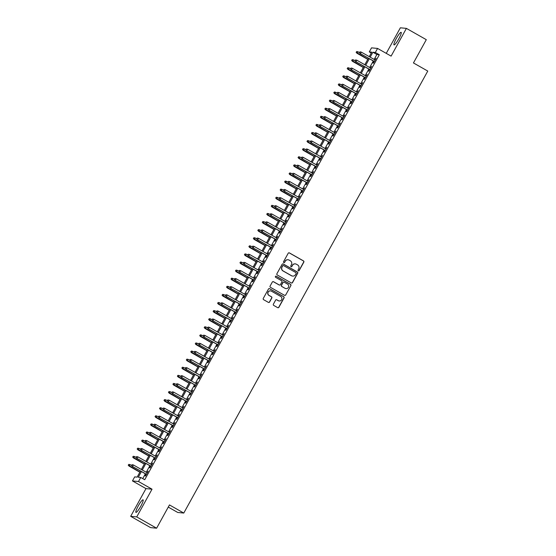 <?xml version="1.0" encoding="UTF-8"?>
<svg xmlns="http://www.w3.org/2000/svg" width="556" height="556" viewBox="0 0 556 556"><rect width="100%" height="100%" fill="white"/><g stroke="black" fill="none" stroke-linecap="round" stroke-linejoin="round"><path stroke-width="0.83" d="M298.308 270.814A0.639 0.625 95.5 0 0 299.163 270.57L303.826 262.126A0.91 0.897 95.5 0 0 303.479 260.889L289.426 252.917A0.91 0.897 95.5 0 0 288.203 253.265L283.546 261.709A0.639 0.625 95.5 0 0 284.033 262.654A0.639 0.625 95.5 0 0 284.637 262.328L285.242 261.237A2.912 2.863 95.5 0 1 289.141 260.111L290.315 260.778A2.912 2.863 95.5 0 1 291.413 264.739L290.809 265.831A0.639 0.625 95.5 0 0 291.295 266.776A0.639 0.625 95.5 0 0 291.9 266.449L292.505 265.358A2.912 2.863 95.5 0 1 296.404 264.232L297.578 264.899A2.912 2.863 95.5 0 1 298.676 268.861L298.072 269.952A0.639 0.625 95.5 0 0 298.308 270.814M298.475 270.883A0.639 0.625 95.5 0 0 299.003 270.557L303.659 262.112A0.91 0.897 95.5 0 0 303.319 260.875L289.259 252.897A0.91 0.897 95.5 0 0 288.995 252.799M283.949 262.64A0.639 0.625 95.5 0 0 284.477 262.314L285.242 261.237M291.212 266.762A0.639 0.625 95.5 0 0 291.74 266.435L292.505 265.358M140.786 506.224A7.228 1.175 -60.4 0 0 143.08 499.809A7.228 1.175 -60.4 0 0 138.236 505.974A7.228 1.175 -60.4 0 0 135.942 512.389A7.228 1.175 -60.4 0 0 140.786 506.224M398.847 38.739A7.228 1.175 -60.4 0 0 401.147 32.324A7.228 1.175 -60.4 0 0 396.303 38.496A7.228 1.175 -60.4 0 0 394.009 44.904A7.228 1.175 -60.4 0 0 398.847 38.739M273.385 304.174A0.91 0.897 95.5 0 0 273.726 305.411L277.666 307.649A0.91 0.897 95.5 0 0 278.89 307.301L284.06 297.926A0.91 0.897 95.5 0 0 283.72 296.689L269.667 288.71A0.91 0.897 95.5 0 0 268.444 289.064L263.273 298.44A0.91 0.897 95.5 0 0 263.613 299.677L268.374 302.381A0.91 0.897 95.5 0 0 269.597 302.026L271.808 298.016A0.91 0.897 95.5 0 0 271.467 296.779L269.104 295.438A2.432 2.398 95.5 0 1 270.515 290.885A2.432 2.398 95.5 0 1 271.453 291.184L280.704 296.438A2.432 2.398 95.5 0 1 279.3 300.984A2.432 2.398 95.5 0 1 278.361 300.685L276.818 299.809A0.91 0.897 95.5 0 0 275.595 300.164L273.385 304.174M156.611 528.2L150.572 527.616L130.681 516.329L136.727 516.913L156.611 528.2L169.462 504.924L183.779 513.056L427.772 71.071L413.449 62.946L426.299 39.671L406.408 28.384L391.104 56.114L377.58 48.435L375.342 52.486L379.324 54.738L144.72 479.724L140.737 477.465L138.507 481.517L132.46 480.926L134.691 476.881L137.144 477.117L140.501 471.036M136.727 516.913L152.031 489.19L138.507 481.517M291.309 282.941A0.91 0.897 95.5 0 0 292.532 282.587L297.703 273.211A0.91 0.897 95.5 0 0 297.363 271.974L283.31 263.996A0.91 0.897 95.5 0 0 282.087 264.35L276.909 273.726A0.91 0.897 95.5 0 0 277.256 274.963L291.309 282.941M290.885 285.569L285.708 294.944A0.91 0.897 95.5 0 1 284.491 295.299L270.431 287.32A0.91 0.897 95.5 0 1 270.091 286.083L272.308 282.073A0.91 0.897 95.5 0 1 273.524 281.718L279.223 284.95A0.91 0.897 95.5 0 0 280.446 284.602L281.913 281.941A0.91 0.897 95.5 0 0 281.572 280.704L275.637 277.333A0.639 0.625 95.5 0 1 276.005 276.144A0.639 0.625 95.5 0 1 276.249 276.221L290.545 284.331A0.91 0.897 95.5 0 1 290.885 285.569L285.708 294.944M406.408 28.384L400.362 27.8L386.253 53.362M373.986 61.368L373.034 63.085L373.444 63.127L376.127 58.269L374.848 59.805M369.518 69.458L368.565 71.182L368.975 71.224L371.658 66.366L370.379 67.901M365.049 77.555L364.097 79.279L364.507 79.313L367.189 74.462L365.911 75.991M360.58 85.652L359.628 87.368L360.038 87.41L362.72 82.552L361.442 84.088M356.111 93.749L355.159 95.465L355.569 95.507L358.252 90.649L356.973 92.185M351.642 101.838L350.69 103.562L351.1 103.604L353.783 98.746L352.504 100.282M347.173 109.935L346.221 111.659L346.631 111.693L349.314 106.835L348.035 108.371M342.704 118.032L341.752 119.748L342.162 119.79L344.845 114.932L343.566 116.468M338.236 126.129L337.284 127.845L337.694 127.887L340.376 123.029L339.097 124.565M333.767 134.218L332.822 135.942L333.225 135.984L335.907 131.126L334.629 132.655M329.298 142.315L328.353 144.039L328.756 144.073L331.439 139.215L330.16 140.751M324.829 150.412L323.884 152.129L324.287 152.17L326.97 147.312L325.691 148.848M320.36 158.502L319.415 160.225L319.818 160.267L322.501 155.409L321.222 156.945M315.891 166.598L314.946 168.322L315.349 168.357L318.032 163.506L316.753 165.035M311.423 174.695L310.477 176.419L310.88 176.454L313.563 171.595L312.284 173.131M306.954 182.792L306.008 184.509L306.412 184.55L309.094 179.692L307.815 181.228M302.485 190.882L301.54 192.605L301.95 192.647L304.625 187.789L303.354 189.325M298.016 198.978L297.071 200.702L297.481 200.737L300.157 195.886L298.885 197.415M293.547 207.075L292.602 208.792L293.012 208.834L295.688 203.976L294.416 205.511M289.078 215.172L288.133 216.889L288.543 216.93L291.219 212.072L289.947 213.608M284.616 223.262L283.664 224.985L284.074 225.027L286.75 220.169L285.478 221.705M280.148 231.359L279.195 233.082L279.605 233.117L282.281 228.266L281.009 229.795M275.679 239.455L274.727 241.172L275.137 241.214L277.812 236.356L276.54 237.892M271.21 247.552L270.258 249.269L270.668 249.31L273.35 244.452L272.072 245.988M266.741 255.642L265.789 257.365L266.199 257.407L268.882 252.549L267.603 254.085M262.272 263.739L261.32 265.462L261.73 265.497L264.413 260.639L263.134 262.175M257.803 271.835L256.851 273.552L257.261 273.594L259.944 268.736L258.665 270.272M253.334 279.932L252.382 281.649L252.792 281.69L255.475 276.832L254.196 278.368M248.866 288.022L247.913 289.745L248.323 289.787L251.006 284.929L249.727 286.458M244.397 296.119L243.445 297.842L243.855 297.877L246.537 293.019L245.259 294.555M239.928 304.215L238.976 305.932L239.386 305.974L242.069 301.116L240.79 302.652M235.459 312.305L234.507 314.029L234.917 314.07L237.6 309.212L236.321 310.748M230.99 320.402L230.038 322.126L230.448 322.16L233.131 317.309L231.852 318.838M226.521 328.499L225.569 330.222L225.979 330.257L228.662 325.399L227.383 326.935M222.052 336.595L221.1 338.312L221.51 338.354L224.193 333.496L222.914 335.032M217.584 344.685L216.631 346.409L217.042 346.451L219.724 341.592L218.445 343.128M213.115 352.782L212.163 354.506L212.573 354.54L215.255 349.689L213.977 351.218M208.646 360.879L207.694 362.595L208.104 362.637L210.787 357.779L209.508 359.315M204.177 368.975L203.225 370.692L203.635 370.734L206.318 365.876L205.039 367.412M199.708 377.065L198.756 378.789L199.166 378.831L201.849 373.973L200.57 375.508M195.239 385.162L194.287 386.886L194.697 386.92L197.38 382.069L196.101 383.598M190.771 393.259L189.825 394.975L190.228 395.017L192.911 390.159L191.632 391.695M186.302 401.356L185.356 403.072L185.76 403.114L188.442 398.256L187.163 399.792M181.833 409.445L180.888 411.169L181.291 411.211L183.973 406.353L182.695 407.889M177.364 417.542L176.419 419.266L176.822 419.3L179.505 414.442L178.226 415.978M172.895 425.639L171.95 427.355L172.353 427.397L175.036 422.539L173.757 424.075M168.426 433.736L167.481 435.452L167.884 435.494L170.567 430.636L169.288 432.172M163.957 441.825L163.012 443.549L163.415 443.591L166.098 438.733L164.819 440.262M159.489 449.922L158.543 451.646L158.953 451.68L161.629 446.822L160.35 448.358M155.02 458.019L154.075 459.736L154.485 459.777L157.16 454.919L155.888 456.455M150.551 466.109L149.606 467.832L150.016 467.874L152.691 463.016L151.42 464.552M379.324 54.738L376.871 54.502L374.16 59.416M373.298 60.972L369.691 67.505M368.83 69.069L365.222 75.602M364.361 77.166L360.754 83.699M359.892 85.263L356.285 91.796M355.423 93.352L351.816 99.885M350.954 101.449L347.347 107.982M346.485 109.546L342.878 116.079M342.016 117.643L338.409 124.176M337.548 125.732L333.941 132.265M333.079 133.829L329.472 140.362M328.61 141.926L325.003 148.459M324.141 150.023L320.534 156.549M319.672 158.112L316.065 164.645M315.203 166.209L311.596 172.742M310.734 174.306L307.127 180.839M306.266 182.403L302.659 188.929M301.797 190.493L298.197 197.026M297.328 198.589L293.728 205.122M292.859 206.686L289.259 213.219M288.39 214.776L284.79 221.309M283.928 222.873L280.321 229.406M279.459 230.969L275.852 237.502M274.991 239.066L271.384 245.599M270.522 247.156L266.915 253.689M266.053 255.253L262.446 261.786M261.584 263.349L257.977 269.882M257.115 271.446L253.508 277.979M252.646 279.536L249.039 286.069M248.178 287.633L244.57 294.166M243.709 295.729L240.102 302.262M239.24 303.826L235.633 310.352M234.771 311.916L231.164 318.449M230.302 320.013L226.695 326.546M225.833 328.109L222.226 334.642M221.364 336.206L217.757 342.732M216.896 344.296L213.289 350.829M212.427 352.393L208.82 358.926M207.958 360.49L204.351 367.023M203.489 368.579L199.882 375.112M199.02 376.676L195.413 383.209M194.551 384.773L190.944 391.306M190.082 392.87L186.475 399.403M185.614 400.959L182.007 407.492M181.145 409.056L177.538 415.589M176.676 417.153L173.069 423.686M172.207 425.25L168.6 431.783M167.738 433.339L164.131 439.872M163.269 441.436L159.662 447.969M158.801 449.533L155.2 456.066M154.332 457.63L150.732 464.156M149.863 465.719L146.263 472.252M145.394 473.816L142.753 478.612M146.082 474.205L145.137 475.929L145.547 475.964L148.223 471.113L146.951 472.642M168.266 507.093L177.739 512.465L183.779 513.056M152.031 489.19L145.985 488.606L130.681 516.329M145.985 488.606L132.46 480.926M371.262 53.015L369.295 51.896L371.533 47.851L377.58 48.435M141.419 471.557L138.291 477.229L140.737 477.465M375.342 52.486L372.895 52.243L370.185 57.157M369.323 58.721L365.716 65.254M364.854 66.81L361.247 73.343M360.385 74.907L356.778 81.44M355.916 83.004L352.309 89.537M351.448 91.101L347.841 97.634M346.979 99.19L343.372 105.723M342.51 107.287L338.903 113.82M338.041 115.384L334.434 121.917M333.572 123.481L329.965 130.014M329.103 131.57L325.496 138.103M324.635 139.667L321.027 146.2M320.166 147.764L316.559 154.297M315.697 155.861L312.09 162.387M311.228 163.951L307.621 170.483M306.759 172.047L303.152 178.58M302.29 180.144L298.683 186.677M297.821 188.234L294.214 194.767M293.353 196.331L289.745 202.864M288.884 204.427L285.277 210.96M284.415 212.524L280.808 219.057M279.946 220.614L276.339 227.147M275.477 228.711L271.87 235.244M271.008 236.807L267.401 243.34M266.539 244.904L262.932 251.437M262.071 252.994L258.464 259.527M257.602 261.091L253.995 267.624M253.133 269.187L249.526 275.72M248.664 277.284L245.064 283.817M244.195 285.374L240.595 291.907M239.726 293.471L236.126 300.004M235.257 301.567L231.657 308.1M230.789 309.664L227.189 316.19M226.327 317.754L222.72 324.287M221.858 325.851L218.251 332.384M217.389 333.947L213.782 340.48M212.92 342.037L209.313 348.57M208.451 350.134L204.844 356.667M203.982 358.231L200.375 364.764M199.514 366.328L195.907 372.861M195.045 374.417L191.438 380.95M190.576 382.514L186.969 389.047M186.107 390.611L182.5 397.144M181.638 398.708L178.031 405.241M177.169 406.797L173.562 413.33M172.701 414.894L169.094 421.427M168.232 422.991L164.625 429.524M163.763 431.088L160.156 437.621M159.294 439.177L155.687 445.71M154.825 447.274L151.218 453.807M150.356 455.371L146.749 461.904M145.887 463.468L142.28 469.994M369.267 56.636L371.749 52.139L369.295 51.896M141.363 469.479L144.97 462.946M145.832 461.383L149.439 454.85M150.301 453.286L153.908 446.753M154.77 445.189L158.377 438.656M159.238 437.099L162.845 430.566M163.707 429.003L167.314 422.47M168.176 420.906L171.783 414.373M172.645 412.809L176.252 406.276M177.114 404.719L180.721 398.186M181.583 396.623L185.19 390.09M186.051 388.526L189.659 381.993M190.52 380.429L194.127 373.903M194.989 372.339L198.596 365.806M199.458 364.243L203.065 357.71M203.927 356.146L207.534 349.613M208.396 348.049L212.003 341.523M212.865 339.959L216.472 333.426M217.333 331.862L220.94 325.329M221.802 323.766L225.409 317.233M226.271 315.676L229.871 309.143M230.74 307.579L234.34 301.046M235.209 299.482L238.809 292.949M239.678 291.386L243.278 284.853M244.14 283.296L247.747 276.763M248.608 275.199L252.215 268.666M253.077 267.102L256.684 260.569M257.546 259.006L261.153 252.473M262.015 250.916L265.622 244.383M266.484 242.819L270.091 236.286M270.953 234.722L274.56 228.189M275.422 226.626L279.029 220.1M279.89 218.536L283.497 212.003M284.359 210.439L287.966 203.906M288.828 202.342L292.435 195.809M293.297 194.246L296.904 187.72M297.766 186.156L301.373 179.623M302.235 178.059L305.842 171.526M306.703 169.962L310.311 163.429M311.172 161.872L314.779 155.339M315.641 153.776L319.248 147.243M320.11 145.679L323.717 139.146M324.579 137.582L328.186 131.049M329.048 129.492L332.655 122.959M333.517 121.396L337.124 114.863M337.985 113.299L341.592 106.766M342.454 105.202L346.061 98.669M346.923 97.112L350.53 90.579M351.392 89.016L354.999 82.483M355.861 80.919L359.468 74.386M360.33 72.822L363.937 66.296M364.799 64.732L368.406 58.199M376.871 54.502L372.895 52.243M295.201 263.871A2.912 2.863 95.5 0 0 292.338 265.344M287.938 259.749A2.912 2.863 95.5 0 0 285.075 261.223M291.58 283.039A0.91 0.897 95.5 0 0 292.366 282.573L297.543 273.198A0.91 0.897 95.5 0 0 297.196 271.96L283.143 263.982A0.91 0.897 95.5 0 0 282.872 263.885M296.133 273.469A0.639 0.625 95.5 0 0 295.889 272.6L283.553 265.601A0.639 0.625 95.5 0 0 282.698 265.844L282.059 266.998A2.912 2.863 95.5 0 0 283.157 270.96L291.594 275.741A2.912 2.863 95.5 0 0 295.493 274.615L296.133 273.469M283.226 265.518A0.639 0.625 95.5 0 0 282.531 265.831L282.698 265.844M292.63 276.089A2.912 2.863 95.5 0 1 291.427 275.727L282.99 270.939A2.912 2.863 95.5 0 1 281.899 266.984L282.531 265.831M284.755 295.396A0.91 0.897 95.5 0 0 285.548 294.93M279.494 285.054A0.91 0.897 95.5 0 1 279.063 284.936L273.364 281.704A0.91 0.897 95.5 0 0 273.093 281.6M290.719 285.555A0.91 0.897 95.5 0 0 290.378 284.318L276.089 276.207A0.639 0.625 95.5 0 0 275.922 276.144M285.138 288.307A2.432 2.398 95.5 0 0 288.599 286.91A2.432 2.398 95.5 0 0 287.487 284.06L284.227 282.205A0.91 0.897 95.5 0 0 283.011 282.559L281.538 285.221A0.91 0.897 95.5 0 0 281.878 286.458L284.978 288.293A2.432 2.398 95.5 0 0 285.999 288.599M283.796 282.094A0.91 0.897 95.5 0 0 282.844 282.545L283.011 282.559M284.978 288.293L281.718 286.444A0.91 0.897 95.5 0 1 281.378 285.207L282.844 282.545M279.216 300.977A2.432 2.398 95.5 0 1 278.195 300.671L276.652 299.795A0.91 0.897 95.5 0 0 276.388 299.698M270.431 290.878A2.432 2.398 95.5 0 0 268.944 295.417L269.104 295.438M268.645 302.478A0.91 0.897 95.5 0 0 269.431 302.012L271.648 297.995A0.91 0.897 95.5 0 0 271.307 296.758L268.944 295.417M277.937 307.753A0.91 0.897 95.5 0 0 278.723 307.28L283.901 297.905A0.91 0.897 95.5 0 0 283.56 296.668L269.5 288.696A0.91 0.897 95.5 0 0 269.229 288.592M356.743 51.52L356.132 52.32L356.743 51.52L358.022 51.791L356.924 53.223L367.759 59.367M356.292 52.333L367.815 59.263M358.022 51.791L359.426 52.591M356.924 53.223L356.132 52.32M359.565 52.646L360.01 51.84L359.398 52.632L360.483 53.564L361.289 52.111L375.175 59.992M374.369 61.445L360.191 53.536L374.313 61.549M359.398 52.632L360.191 53.536M361.289 52.111L360.01 51.84M352.275 59.617L351.663 60.409L352.275 59.617L353.553 59.888L352.455 61.313L363.29 67.464M351.823 60.43L363.346 67.359M353.553 59.888L354.957 60.68M352.455 61.313L351.663 60.409M347.806 67.714L347.194 68.506L347.806 67.714L349.085 67.985L347.986 69.41L358.822 75.56M347.354 68.52L358.877 75.456M349.085 67.985L350.488 68.777M347.986 69.41L347.194 68.506M343.337 75.811L342.725 76.603L343.337 75.811L344.616 76.075L343.518 77.506L354.353 83.65M342.885 76.617L354.408 83.546M344.616 76.075L346.02 76.874M343.518 77.506L342.725 76.603M338.868 83.9L338.256 84.693L338.868 83.9L340.147 84.171L339.049 85.603L349.884 91.747M338.416 84.714L349.939 91.643M340.147 84.171L341.551 84.971M339.049 85.603L338.256 84.693M355.096 60.743L355.541 59.937L354.93 60.729L356.014 61.66L356.82 60.201L370.706 68.082M369.9 69.542L355.722 61.633L369.844 69.646M354.93 60.729L355.722 61.633M356.82 60.201L355.541 59.937M350.627 68.84L351.072 68.027L350.461 68.826L351.545 69.757L352.351 68.298L366.237 76.179M365.431 77.638L351.253 69.729L365.375 77.743M350.461 68.826L351.253 69.729M352.351 68.298L351.072 68.027M346.159 76.936L346.603 76.123L345.992 76.916L347.076 77.847L347.882 76.394L361.768 84.276M360.969 85.728L346.784 77.819L360.907 85.839M345.992 76.916L346.784 77.819M347.882 76.394L346.603 76.123M341.69 85.026L342.135 84.22L341.523 85.012L342.607 85.944L343.413 84.491L357.299 92.372M356.5 93.825L342.315 85.916L356.438 93.929M341.523 85.012L342.315 85.916M343.413 84.491L342.135 84.22M334.399 91.997L333.788 92.789L334.399 91.997L335.678 92.268L334.58 93.693L345.415 99.844M333.947 92.803L345.471 99.739M335.678 92.268L337.082 93.06M334.58 93.693L333.788 92.789M337.221 93.123L337.666 92.317L337.054 93.109L338.138 94.04L338.945 92.581L352.831 100.462M352.031 101.922L337.846 94.013L351.969 102.026M337.054 93.109L337.846 94.013M338.945 92.581L337.666 92.317M329.93 100.094L329.319 100.886L329.93 100.094L331.209 100.358L330.111 101.79L340.946 107.94M329.486 100.9L341.002 107.836M331.209 100.358L332.613 101.157M330.111 101.79L329.319 100.886M332.752 101.22L333.197 100.407L332.585 101.199L333.669 102.137L334.476 100.678L348.362 108.559M347.563 110.019L333.378 102.109L347.5 110.123M332.585 101.199L333.378 102.109M334.476 100.678L333.197 100.407M325.462 108.184L324.85 108.983L325.462 108.184L326.74 108.455L325.642 109.886L336.477 116.03M325.017 108.997L336.533 115.926M326.74 108.455L328.144 109.254M325.642 109.886L324.85 108.983M328.283 109.317L328.728 108.503L328.116 109.296L329.201 110.227L330.007 108.774L343.893 116.656M343.094 118.108L328.909 110.199L343.031 118.219M328.116 109.296L328.909 110.199M330.007 108.774L328.728 108.503M320.993 116.28L320.381 117.073L320.993 116.28L322.271 116.551L321.173 117.983L332.008 124.127M320.548 117.094L332.064 124.023M322.271 116.551L323.675 117.351M321.173 117.983L320.381 117.073M323.814 117.406L324.259 116.6L323.648 117.392L324.732 118.324L325.538 116.871L339.424 124.746M338.625 126.205L324.44 118.296L338.562 126.309M323.648 117.392L324.44 118.296M325.538 116.871L324.259 116.6M316.524 124.377L315.912 125.169L316.524 124.377L317.803 124.648L316.705 126.073L327.54 132.224M316.079 125.183L327.595 132.119M317.803 124.648L319.207 125.441M316.705 126.073L315.912 125.169M319.346 125.503L319.79 124.697L319.179 125.489L320.263 126.42L321.069 124.961L334.955 132.842M334.156 134.302L319.971 126.393L334.093 134.406M319.179 125.489L319.971 126.393M321.069 124.961L319.79 124.697M312.055 132.474L311.443 133.266L312.055 132.474L313.334 132.738L312.236 134.17L323.071 140.32M311.61 133.28L323.126 140.209M313.334 132.738L314.738 133.537M312.236 134.17L311.443 133.266M314.877 133.6L315.321 132.787L314.71 133.579L315.794 134.517L316.6 133.058L330.486 140.939M329.687 142.399L315.502 134.489L329.625 142.503M314.71 133.579L315.502 134.489M316.6 133.058L315.321 132.787M307.586 140.564L306.975 141.363L307.586 140.564L308.865 140.835L307.767 142.266L318.602 148.41M307.141 141.377L318.657 148.306M308.865 140.835L310.269 141.634M307.767 142.266L306.975 141.363M310.408 141.69L310.853 140.883L310.241 141.676L311.325 142.607L312.131 141.154L326.018 149.036M325.218 150.488L311.033 142.579L325.156 150.6M310.241 141.676L311.033 142.579M312.131 141.154L310.853 140.883M303.117 148.66L302.506 149.453L303.117 148.66L304.396 148.932L303.298 150.356L314.133 156.507M302.672 149.474L314.189 156.403M304.396 148.932L305.8 149.731M303.298 150.356L302.506 149.453M305.939 149.786L306.384 148.98L305.772 149.772L306.856 150.704L307.663 149.244L321.556 157.126M320.749 158.585L306.565 150.676L320.687 158.689M305.772 149.772L306.565 150.676M307.663 149.244L306.384 148.98M298.648 156.757L298.037 157.55L298.648 156.757L299.927 157.028L298.829 158.453L309.664 164.604M298.204 157.563L309.72 164.5M299.927 157.028L301.331 157.821M298.829 158.453L298.037 157.55M301.47 157.883L301.915 157.07L301.303 157.869L302.388 158.801L303.194 157.341L317.087 165.222M316.281 166.682L302.096 158.773L316.218 166.786M301.303 157.869L302.096 158.773M303.194 157.341L301.915 157.07M294.18 164.854L293.568 165.646L294.18 164.854L295.458 165.118L294.36 166.55L305.195 172.701M293.735 165.66L305.251 172.589M295.458 165.118L296.862 165.917M294.36 166.55L293.568 165.646M297.001 165.98L297.446 165.167L296.834 165.959L297.919 166.897L298.725 165.438L312.618 173.319M311.812 174.779L297.627 166.869L311.749 174.883M296.834 165.959L297.627 166.869M298.725 165.438L297.446 165.167M289.711 172.944L289.099 173.743L289.711 172.944L290.99 173.215L289.891 174.647L300.726 180.79M289.266 173.757L300.782 180.686M290.99 173.215L292.393 174.014M289.891 174.647L289.099 173.743M292.532 174.07L292.977 173.263L292.366 174.056L293.45 174.987L294.256 173.535L308.149 181.416M307.343 182.868L293.158 174.959L307.287 182.973M292.366 174.056L293.158 174.959M294.256 173.535L292.977 173.263M285.242 181.041L284.63 181.833L285.242 181.041L286.521 181.312L285.423 182.736L296.258 188.887M284.797 181.854L296.313 188.783M286.521 181.312L287.925 182.104M285.423 182.736L284.63 181.833M288.064 182.166L288.508 181.36L287.904 182.153L288.988 183.084L289.787 181.624L303.68 189.506M302.874 190.965L288.689 183.056L302.818 191.069M287.904 182.153L288.689 183.056M289.787 181.624L288.508 181.36M280.773 189.137L280.161 189.93L280.773 189.137L282.052 189.408L280.954 190.833L291.789 196.984M280.328 189.944L291.844 196.88M282.052 189.408L283.456 190.201M280.954 190.833L280.161 189.93M283.595 190.263L284.04 189.45L283.435 190.249L284.519 191.181L285.318 189.721L299.211 197.602M298.405 199.062L284.22 191.153L298.35 199.166M283.435 190.249L284.22 191.153M285.318 189.721L284.04 189.45M276.304 197.234L275.693 198.026L276.304 197.234L277.583 197.498L276.485 198.93L287.32 205.081M275.859 198.04L287.376 204.969M277.583 197.498L278.987 198.297M276.485 198.93L275.693 198.026M279.126 198.36L279.571 197.547L278.966 198.339L280.05 199.277L280.849 197.818L294.743 205.699M293.936 207.152L279.751 199.243L293.881 207.263M278.966 198.339L279.751 199.243M280.849 197.818L279.571 197.547M271.835 205.324L271.224 206.123L271.835 205.324L273.114 205.595L272.016 207.027L282.851 213.17M271.391 206.137L282.907 213.066M273.114 205.595L274.518 206.394M272.016 207.027L271.224 206.123M274.657 206.45L275.102 205.644L274.497 206.436L275.581 207.367L276.381 205.915L290.274 213.796M289.467 215.248L275.283 207.339L289.412 215.353M274.497 206.436L275.283 207.339M276.381 205.915L275.102 205.644M267.366 213.421L266.755 214.213L267.366 213.421L268.645 213.692L267.547 215.116L278.382 221.267M266.922 214.234L278.445 221.163M268.645 213.692L270.049 214.484M267.547 215.116L266.755 214.213M270.188 214.546L270.633 213.74L270.028 214.533L271.113 215.464L271.912 214.004L285.805 221.886M284.999 223.345L270.814 215.436L284.943 223.449M270.028 214.533L270.814 215.436M271.912 214.004L270.633 213.74M262.898 221.517L262.286 222.31L262.898 221.517L264.176 221.788L263.078 223.213L273.913 229.364M262.453 222.324L273.976 229.26M264.176 221.788L265.58 222.581M263.078 223.213L262.286 222.31M265.719 222.643L266.164 221.83L265.56 222.629L266.644 223.561L267.443 222.101L281.336 229.982M280.53 231.442L266.345 223.533L280.474 231.546M265.56 222.629L266.345 223.533M267.443 222.101L266.164 221.83M258.429 229.614L257.824 230.406L258.429 229.614L259.708 229.878L258.61 231.31L269.445 237.454M257.984 230.42L269.507 237.349M259.708 229.878L261.111 230.677M258.61 231.31L257.824 230.406M261.25 230.74L261.702 229.927L261.091 230.719L262.175 231.65L262.974 230.198L276.867 238.079M276.061 239.532L261.876 231.623L276.005 239.643M261.091 230.719L261.876 231.623M262.974 230.198L261.702 229.927M253.96 237.704L253.355 238.496L253.96 237.704L255.239 237.975L254.141 239.407L264.976 245.55M253.515 238.517L265.038 245.446M255.239 237.975L256.643 238.774M254.141 239.407L253.355 238.496M256.782 238.83L257.233 238.024L256.622 238.816L257.706 239.747L258.505 238.295L272.398 246.176M271.592 247.629L257.407 239.719L271.536 247.733M256.622 238.816L257.407 239.719M258.505 238.295L257.233 238.024M249.491 245.801L248.886 246.593L249.491 245.801L250.77 246.072L249.672 247.496L260.507 253.647M249.046 246.607L260.569 253.543M250.77 246.072L252.174 246.864M249.672 247.496L248.886 246.593M252.313 246.927L252.765 246.12L252.153 246.913L253.237 247.844L254.043 246.384L267.929 254.266M267.123 255.725L252.938 247.816L267.068 255.829M252.153 246.913L252.938 247.816M254.043 246.384L252.765 246.12M245.022 253.897L244.418 254.69L245.022 253.897L246.301 254.161L245.203 255.593L256.038 261.744M244.577 254.704L256.101 261.64M246.301 254.161L247.705 254.961M245.203 255.593L244.418 254.69M240.553 261.987L239.949 262.786L240.553 261.987L241.832 262.258L240.734 263.69L251.569 269.834M240.109 262.8L251.632 269.729M241.832 262.258L243.236 263.058M240.734 263.69L239.949 262.786M236.085 270.084L235.48 270.876L236.085 270.084L237.363 270.355L236.265 271.787L247.1 277.93M235.64 270.897L247.163 277.826M237.363 270.355L238.767 271.154M236.265 271.787L235.48 270.876M247.844 255.023L248.296 254.21L247.684 255.002L248.768 255.941L249.575 254.481L263.461 262.362M262.654 263.822L248.469 255.913L262.599 263.926M247.684 255.002L248.469 255.913M249.575 254.481L248.296 254.21M243.375 263.12L243.827 262.307L243.215 263.099L244.299 264.03L245.106 262.578L258.992 270.459M258.186 271.912L244.008 264.003L258.13 272.023M243.215 263.099L244.008 264.003M245.106 262.578L243.827 262.307M238.906 271.21L239.358 270.404L238.746 271.196L239.831 272.127L240.637 270.675L254.523 278.549M253.717 280.009L239.539 272.099L253.661 280.113M238.746 271.196L239.539 272.099M240.637 270.675L239.358 270.404M231.623 278.181L231.011 278.973L231.623 278.181L232.894 278.452L231.796 279.876L242.631 286.027M231.171 278.987L242.694 285.923M232.894 278.452L234.298 279.244M231.796 279.876L231.011 278.973M234.437 279.307L234.889 278.5L234.278 279.293L235.362 280.224L236.168 278.764L250.054 286.646M249.248 288.105L235.07 280.196L249.192 288.21M234.278 279.293L235.07 280.196M236.168 278.764L234.889 278.5M227.154 286.277L226.542 287.07L227.154 286.277L228.426 286.542L227.328 287.973L238.163 294.124M226.702 287.084L238.225 294.013M228.426 286.542L229.83 287.341M227.328 287.973L226.542 287.07M229.969 287.403L230.42 286.59L229.809 287.382L230.893 288.321L231.699 286.861L245.585 294.743M244.779 296.202L230.601 288.293L244.723 296.306M229.809 287.382L230.601 288.293M231.699 286.861L230.42 286.59M222.685 294.367L222.073 295.166L222.685 294.367L223.957 294.638L222.859 296.07L233.694 302.214M222.233 295.18L233.756 302.11M223.957 294.638L225.361 295.438M222.859 296.07L222.073 295.166M225.5 295.493L225.951 294.687L225.34 295.479L226.424 296.411L227.23 294.958L241.116 302.839M240.31 304.292L226.132 296.383L240.255 304.403M225.34 295.479L226.132 296.383M227.23 294.958L225.951 294.687M218.216 302.464L217.605 303.256L218.216 302.464L219.495 302.735L218.39 304.16L229.225 310.311M217.764 303.277L229.287 310.206M219.495 302.735L220.899 303.534M218.39 304.16L217.605 303.256M221.031 303.59L221.483 302.784L220.871 303.576L221.955 304.507L222.761 303.048L236.647 310.929M235.841 312.389L221.663 304.479L235.786 312.493M220.871 303.576L221.663 304.479M222.761 303.048L221.483 302.784M213.747 310.561L213.136 311.353L213.747 310.561L215.026 310.832L213.928 312.257L224.763 318.407M213.295 311.367L224.819 318.303M215.026 310.832L216.43 311.624M213.928 312.257L213.136 311.353M216.569 311.687L217.014 310.873L216.402 311.673L217.486 312.604L218.293 311.145L232.179 319.026M231.372 320.485L217.194 312.576L231.317 320.59M216.402 311.673L217.194 312.576M218.293 311.145L217.014 310.873M209.278 318.657L208.667 319.45L209.278 318.657L210.557 318.922L209.459 320.353L220.294 326.504M208.827 319.464L220.35 326.393M210.557 318.922L211.961 319.721M209.459 320.353L208.667 319.45M212.1 319.783L212.545 318.97L211.933 319.763L213.017 320.701L213.824 319.241L227.71 327.123M226.904 328.582L212.726 320.673L226.848 328.686M211.933 319.763L212.726 320.673M213.824 319.241L212.545 318.97M204.81 326.747L204.198 327.547L204.81 326.747L206.088 327.018L204.99 328.45L215.825 334.594M204.358 327.56L215.881 334.49M206.088 327.018L207.492 327.818M204.99 328.45L204.198 327.547M207.631 327.873L208.076 327.067L207.464 327.859L208.549 328.791L209.355 327.338L223.241 335.219M222.435 336.672L208.257 328.763L222.379 336.776M207.464 327.859L208.257 328.763M209.355 327.338L208.076 327.067M200.341 334.844L199.729 335.636L200.341 334.844L201.619 335.115L200.521 336.54L211.356 342.691M199.889 335.657L211.412 342.586M201.619 335.115L203.023 335.907M200.521 336.54L199.729 335.636M203.162 335.97L203.607 335.164L202.996 335.956L204.08 336.887L204.886 335.428L218.772 343.309M217.966 344.769L203.788 336.86L217.91 344.873M202.996 335.956L203.788 336.86M204.886 335.428L203.607 335.164M195.872 342.941L195.26 343.733L195.872 342.941L197.151 343.212L196.053 344.637L206.888 350.787M195.42 343.747L206.943 350.683M197.151 343.212L198.555 344.004M196.053 344.637L195.26 343.733M198.694 344.067L199.138 343.254L198.527 344.053L199.611 344.984L200.417 343.525L214.303 351.406M213.504 352.865L199.319 344.956L213.441 352.97M198.527 344.053L199.319 344.956M200.417 343.525L199.138 343.254M191.403 351.038L190.791 351.83L191.403 351.038L192.682 351.302L191.584 352.733L202.419 358.884M190.951 351.844L202.474 358.773M192.682 351.302L194.086 352.101M191.584 352.733L190.791 351.83M194.225 352.163L194.669 351.35L194.058 352.143L195.142 353.081L195.948 351.621L209.834 359.503M209.035 360.955L194.85 353.046L208.973 361.066M194.058 352.143L194.85 353.046M195.948 351.621L194.669 351.35M186.934 359.127L186.323 359.927L186.934 359.127L188.213 359.398L187.115 360.83L197.95 366.974M186.489 359.94L198.005 366.87M188.213 359.398L189.617 360.198M187.115 360.83L186.323 359.927M189.756 360.253L190.201 359.447L189.589 360.239L190.673 361.171L191.479 359.718L205.366 367.599M204.566 369.052L190.381 361.143L204.504 369.156M189.589 360.239L190.381 361.143M191.479 359.718L190.201 359.447M182.465 367.224L181.854 368.016L182.465 367.224L183.744 367.495L182.646 368.92L193.481 375.071M182.02 368.037L193.537 374.966M183.744 367.495L185.148 368.287M182.646 368.92L181.854 368.016M185.287 368.35L185.732 367.544L185.12 368.336L186.204 369.267L187.011 367.808L200.897 375.689M200.097 377.149L185.912 369.24L200.035 377.253M185.12 368.336L185.912 369.24M187.011 367.808L185.732 367.544M177.996 375.321L177.385 376.113L177.996 375.321L179.275 375.592L178.177 377.017L189.012 383.167M177.552 376.127L189.068 383.063M179.275 375.592L180.679 376.384M178.177 377.017L177.385 376.113M180.818 376.447L181.263 375.634L180.651 376.433L181.736 377.364L182.542 375.905L196.428 383.786M195.629 385.245L181.444 377.336L195.566 385.35M180.651 376.433L181.444 377.336M182.542 375.905L181.263 375.634M173.528 383.418L172.916 384.21L173.528 383.418L174.806 383.682L173.708 385.113L184.543 391.257M173.083 384.224L184.599 391.153M174.806 383.682L176.21 384.481M173.708 385.113L172.916 384.21M176.349 384.543L176.794 383.73L176.182 384.523L177.267 385.454L178.073 384.001L191.959 391.883M191.16 393.335L176.975 385.426L191.097 393.446M176.182 384.523L176.975 385.426M178.073 384.001L176.794 383.73M169.059 391.507L168.447 392.3L169.059 391.507L170.338 391.778L169.239 393.21L180.075 399.354M168.614 392.321L180.13 399.25M170.338 391.778L171.741 392.578M169.239 393.21L168.447 392.3M171.88 392.633L172.325 391.827L171.714 392.619L172.798 393.551L173.604 392.098L187.49 399.979M186.691 401.432L172.506 393.523L186.628 401.536M171.714 392.619L172.506 393.523M173.604 392.098L172.325 391.827M164.59 399.604L163.978 400.396L164.59 399.604L165.869 399.875L164.771 401.3L175.606 407.451M164.145 400.41L175.661 407.346M165.869 399.875L167.273 400.667M164.771 401.3L163.978 400.396M167.412 400.73L167.856 399.924L167.245 400.716L168.329 401.647L169.135 400.188L183.021 408.069M182.222 409.529L168.037 401.62L182.16 409.633M167.245 400.716L168.037 401.62M169.135 400.188L167.856 399.924M160.121 407.701L159.509 408.493L160.121 407.701L161.4 407.965L160.302 409.397L171.137 415.547M159.676 408.507L171.192 415.443M161.4 407.965L162.804 408.764M160.302 409.397L159.509 408.493M162.943 408.827L163.388 408.014L162.776 408.806L163.86 409.744L164.666 408.285L178.559 416.166M177.753 417.625L163.568 409.716L177.691 417.73M162.776 408.806L163.568 409.716M164.666 408.285L163.388 408.014M155.652 415.791L155.041 416.59L155.652 415.791L156.931 416.062L155.833 417.493L166.668 423.637M155.207 416.604L166.724 423.533M156.931 416.062L158.335 416.861M155.833 417.493L155.041 416.59M158.474 416.924L158.919 416.11L158.307 416.903L159.391 417.834L160.197 416.381L174.091 424.263M173.284 425.715L159.099 417.806L173.222 425.827M158.307 416.903L159.099 417.806M160.197 416.381L158.919 416.11M151.183 423.887L150.572 424.68L151.183 423.887L152.462 424.158L151.364 425.59L162.199 431.734M150.739 424.701L162.255 431.63M152.462 424.158L153.866 424.958M151.364 425.59L150.572 424.68M154.005 425.013L154.45 424.207L153.838 424.999L154.922 425.931L155.729 424.478L169.622 432.353M168.815 433.812L154.631 425.903L168.753 433.916M153.838 424.999L154.631 425.903M155.729 424.478L154.45 424.207M146.714 431.984L146.103 432.776L146.714 431.984L147.993 432.255L146.895 433.68L157.73 439.831M146.27 432.79L157.786 439.726M147.993 432.255L149.397 433.048M146.895 433.68L146.103 432.776M149.536 433.11L149.981 432.304L149.369 433.096L150.454 434.027L151.26 432.568L165.153 440.449M164.347 441.909L150.162 434L164.284 442.013M149.369 433.096L150.162 434M151.26 432.568L149.981 432.304M142.246 440.081L141.634 440.873L142.246 440.081L143.524 440.345L142.426 441.777L153.261 447.927M141.801 440.887L153.317 447.816M143.524 440.345L144.928 441.144M142.426 441.777L141.634 440.873M145.067 441.207L145.512 440.394L144.907 441.186L145.992 442.124L146.791 440.665L160.684 448.546M159.878 450.006L145.693 442.096L159.822 450.11M144.907 441.186L145.693 442.096M146.791 440.665L145.512 440.394M137.777 448.171L137.165 448.97L137.777 448.171L139.056 448.442L137.957 449.873L148.793 456.017M137.332 448.984L148.848 455.913M139.056 448.442L140.459 449.241M137.957 449.873L137.165 448.97M140.599 449.297L141.043 448.49L140.439 449.283L141.523 450.214L142.322 448.762L156.215 456.643M155.409 458.095L141.224 450.186L155.353 458.207M140.439 449.283L141.224 450.186M142.322 448.762L141.043 448.49M133.308 456.267L132.696 457.06L133.308 456.267L134.587 456.539L133.489 457.963L144.324 464.114M132.863 457.081L144.379 464.01M134.587 456.539L135.991 457.338M133.489 457.963L132.696 457.06M136.13 457.393L136.574 456.587L135.97 457.38L137.054 458.311L137.853 456.851L151.746 464.733M150.94 466.192L136.755 458.283L150.884 466.296M135.97 457.38L136.755 458.283M137.853 456.851L136.574 456.587M128.839 464.364L128.227 465.157L128.839 464.364L130.118 464.635L129.02 466.06L139.855 472.211M128.394 465.17L139.91 472.107M130.118 464.635L131.522 465.428M129.02 466.06L128.227 465.157M131.661 465.49L132.106 464.677L131.501 465.476L132.585 466.408L133.384 464.948L147.277 472.829M146.471 474.289L132.286 466.38L146.416 474.393M131.501 465.476L132.286 466.38M133.384 464.948L132.106 464.677"/></g></svg>
